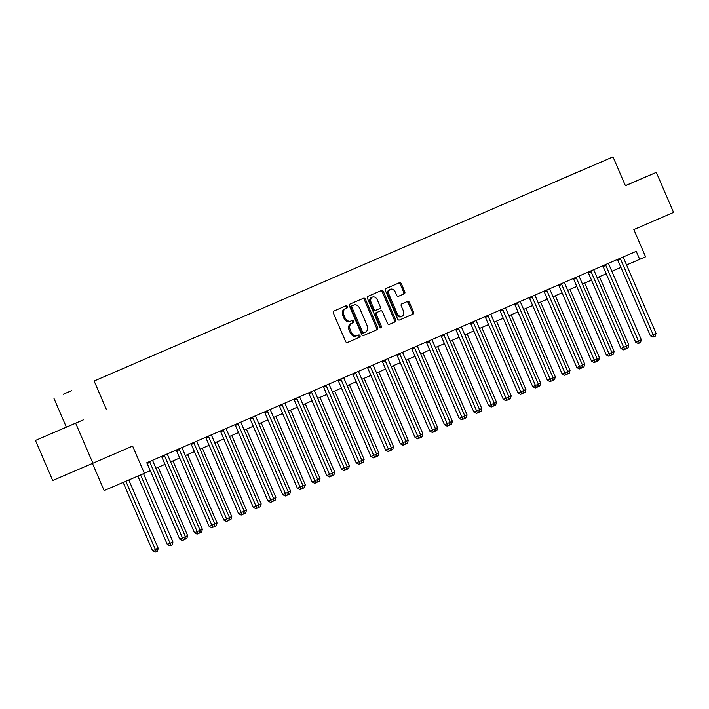 <?xml version="1.0" encoding="UTF-8"?>
<svg xmlns="http://www.w3.org/2000/svg" width="709" height="709" viewBox="0 0 709 709"><rect width="100%" height="100%" fill="white"/><g stroke="black" fill="none" stroke-linecap="round" stroke-linejoin="round"><path stroke-width="1.06" d="M347.419 306.501A1.196 0.877 66.8 0 0 346.134 305.756L333.859 311.056A1.71 1.258 66.8 0 0 333.381 313.121L345.575 341.428A1.71 1.258 66.8 0 0 347.401 342.5L359.676 337.2A1.196 0.877 66.8 0 0 358.727 334.994L357.141 335.685A5.477 4.024 66.8 0 1 357.132 335.685A5.477 4.024 66.8 0 1 351.274 332.246L350.264 329.889A5.477 4.024 66.8 0 1 351.788 323.26L353.374 322.577A1.196 0.877 66.8 0 0 352.426 320.371L350.84 321.062A5.477 4.024 66.8 0 0 350.84 321.062A5.477 4.024 66.8 0 1 344.982 317.623L343.962 315.266A5.477 4.024 66.8 0 1 345.496 308.637L347.082 307.954A1.196 0.877 66.8 0 0 347.419 306.501M349.75 321.531L349.759 321.523A5.477 4.024 66.8 0 0 349.759 321.523A5.477 4.024 66.8 0 1 343.892 318.093L342.881 315.735A5.477 4.024 66.8 0 1 344.406 309.106L345.992 308.424A1.196 0.877 66.8 0 0 345.106 306.199M347.339 342.527L358.586 337.661A1.196 0.877 66.8 0 0 357.699 335.437M356.042 336.155L356.051 336.146A5.477 4.024 66.8 0 0 356.051 336.146A5.477 4.024 66.8 0 1 350.193 332.716L349.174 330.359A5.477 4.024 66.8 0 1 350.707 323.729L352.293 323.038A1.196 0.877 66.8 0 0 351.398 320.822M566.092 177.037L574.698 173.333L566.092 177.037M404.29 293.774A1.71 1.258 66.8 0 0 404.768 291.709L401.347 283.768A1.71 1.258 66.8 0 0 399.522 282.696L385.891 288.581A1.71 1.258 66.8 0 0 385.412 290.655L397.598 318.953A1.71 1.258 66.8 0 0 399.433 320.025L413.063 314.14A1.71 1.258 66.8 0 0 413.533 312.066L409.403 302.477A1.71 1.258 66.8 0 0 407.578 301.405L401.746 303.922A1.71 1.258 66.8 0 0 401.267 305.996L403.315 310.746A4.582 3.368 66.8 0 1 402.03 316.294A4.582 3.368 66.8 0 1 397.137 313.413L389.108 294.784A4.582 3.368 66.8 0 1 390.393 289.245A4.582 3.368 66.8 0 1 395.294 292.117L396.623 295.219A1.71 1.258 66.8 0 0 398.458 296.3L403.208 294.244A1.71 1.258 66.8 0 0 403.678 292.17L400.266 284.229A1.71 1.258 66.8 0 0 398.502 283.13M75.659 423.184L35.45 440.44L75.659 423.184L92.906 463.225L132.618 446.076L144.344 473.302L150.228 470.767L146.781 462.755L636.239 251.332L639.686 259.334L645.571 256.791L633.837 229.565L673.55 212.416L656.304 172.367L625.391 185.634M106.545 409.846L94.129 381.017L613.001 156.884L625.418 185.714L656.304 172.367M365.436 299.278A1.71 1.258 66.8 0 0 363.602 298.205L349.971 304.09A1.71 1.258 66.8 0 0 349.493 306.164L361.679 334.462A1.71 1.258 66.8 0 0 363.513 335.543L377.144 329.65A1.71 1.258 66.8 0 0 377.622 327.585L365.436 299.278L364.346 299.747A1.71 1.258 66.8 0 0 362.583 298.649M367.936 296.335L381.557 290.451A1.71 1.258 66.8 0 1 383.392 291.523L395.578 319.821A1.71 1.258 66.8 0 1 395.099 321.895L389.268 324.412A1.71 1.258 66.8 0 1 387.433 323.339L382.497 311.863A1.71 1.258 66.8 0 0 380.662 310.79L376.789 312.465A1.71 1.258 66.8 0 0 376.319 314.53L381.46 326.477A1.196 0.877 66.8 0 1 379.847 327.177L367.457 298.409A1.71 1.258 66.8 0 1 367.936 296.335M92.906 463.225L52.696 480.489L35.45 440.44M71.6 390.659L63.269 394.239L71.6 390.659M94.129 381.017L613.001 156.884M557.389 180.884L579.847 171.188M557.363 180.813L579.82 171.135M92.445 463.429L104.134 490.566L144.344 473.302M66.336 427.102L53.919 398.272M626.57 264.962L639.686 259.334M155.936 468.25L164.984 464.342M170.647 461.896L179.696 457.987M185.35 455.55L194.399 451.633M200.062 449.196L209.111 445.279M214.765 442.841L223.814 438.933M229.477 436.487L238.525 432.579M244.18 430.133L253.228 426.224M258.891 423.778L267.94 419.87M273.594 417.424L282.643 413.515M288.306 411.078L297.355 407.161M303.009 404.724L312.057 400.815M317.721 398.369L326.769 394.461M332.424 392.015L341.472 388.107M347.135 385.661L356.184 381.752M361.838 379.306L370.887 375.398M376.541 372.961L385.599 369.043M391.253 366.606L400.301 362.698M405.956 360.252L415.013 356.343M420.667 353.897L429.716 349.989M435.37 347.543L444.428 343.635M450.082 341.189L459.131 337.28M464.785 334.843L473.842 330.926M479.497 328.489L488.545 324.58M494.2 322.134L503.257 318.226M508.911 315.78L517.96 311.871M523.614 309.425L532.672 305.517M538.326 303.071L547.375 299.163M553.029 296.725L562.086 292.808M567.741 290.371L576.789 286.454M582.443 284.017L591.501 280.108M597.155 277.662L606.204 273.754M611.858 271.308L620.916 267.399M83.254 419.888L53.733 432.587L83.254 419.888M625.409 185.687L638.02 180.228L625.391 185.652M363.451 335.561L376.054 330.119A1.71 1.258 66.8 0 0 376.532 328.045L364.346 299.747M352.187 305.747A1.196 0.877 66.8 0 0 351.859 307.192L362.556 332.034A1.196 0.877 66.8 0 0 363.841 332.787L365.516 332.069A5.477 4.024 66.8 0 0 367.04 325.44L359.729 308.459A5.477 4.024 66.8 0 0 353.871 305.021A5.477 4.024 66.8 0 0 353.862 305.021L351.106 306.217A1.196 0.877 66.8 0 0 350.769 307.662L351.859 307.192M362.751 333.257L363.832 332.787L362.751 333.257A1.196 0.877 66.8 0 1 361.466 332.503L350.769 307.662M352.79 305.482A5.477 4.024 66.8 0 0 352.79 305.49A5.477 4.024 66.8 0 0 352.781 305.49L351.106 306.217M389.206 324.438L394.018 322.365A1.71 1.258 66.8 0 0 394.488 320.291L382.302 291.993A1.71 1.258 66.8 0 0 380.538 290.894M379.581 311.251L380.662 310.79L379.581 311.251A1.71 1.258 66.8 0 0 379.572 311.26L375.708 312.926A1.71 1.258 66.8 0 0 375.229 315L380.378 326.946L381.46 326.477M380.458 327.877A1.196 0.877 66.8 0 0 380.378 326.946M377.365 299.951A4.582 3.368 66.8 0 0 372.473 297.08A4.582 3.368 66.8 0 0 371.188 302.619L374.015 309.186A1.71 1.258 66.8 0 0 375.841 310.258L379.714 308.592A1.71 1.258 66.8 0 0 380.192 306.518L377.365 299.951M372.473 297.08L371.383 297.55A4.582 3.368 66.8 0 0 370.098 303.089L371.188 302.619M374.76 310.728L375.841 310.258L374.76 310.728A1.71 1.258 66.8 0 1 372.925 309.656L370.098 303.089M398.396 296.318L403.208 294.244M390.393 289.245L389.312 289.706A4.582 3.368 66.8 0 0 388.027 295.254L389.108 294.784M402.03 316.294L400.939 316.755A4.582 3.368 66.8 0 1 396.047 313.883L388.027 295.254M399.362 320.051L411.973 314.601A1.71 1.258 66.8 0 0 412.452 312.536L408.322 302.938A1.71 1.258 66.8 0 0 406.558 301.839M123.136 482.404L152.577 550.769L158.231 548.332L128.799 479.975M125.847 481.243L156.255 551.655L155.165 552.116L152.577 550.769M158.231 548.332L157.433 551.141L156.255 551.655M149.9 462.339L147.188 463.509L179.74 539.106L182.461 537.945L149.9 462.339A1.746 1.285 66.8 0 0 149.564 461.781L149.422 461.612M185.403 536.669L184.606 539.487L183.427 539.992L182.461 537.945L185.403 536.669L152.843 461.072A1.746 1.285 66.8 0 1 152.674 460.433L152.648 460.221M147.188 463.509A1.746 1.285 66.8 0 0 146.878 462.995M183.427 539.992L182.337 540.462L179.74 539.106M137.856 476.094L167.28 544.415L170 543.254L172.943 541.977L143.519 473.656M140.568 474.924L170.966 545.301L169.876 545.77L167.28 544.415M172.943 541.977L172.136 544.796L170.966 545.301M185.377 536.607L187.646 535.623L158.204 467.266M187.646 535.623L186.848 538.441L184.632 539.398M185.669 538.946L185.102 537.732M200.08 530.252L202.357 529.277L172.916 460.921M202.357 529.277L201.551 532.087L199.335 533.044M200.381 532.592L199.805 531.387M164.612 455.984L161.891 457.154L194.452 532.751L197.173 531.59L164.612 455.984A1.746 1.285 66.8 0 0 164.266 455.426L164.125 455.258M200.106 530.323L199.309 533.133L198.13 533.638L197.173 531.59L200.106 530.323L167.554 454.717A1.746 1.285 66.8 0 1 167.377 454.079L167.351 453.866M161.891 457.154A1.746 1.285 66.8 0 0 161.555 456.596L161.413 456.436M198.13 533.638L197.049 534.107L194.452 532.751M179.315 449.639L176.603 450.8L209.155 526.406L211.876 525.236L179.315 449.639A1.746 1.285 66.8 0 0 178.978 449.072L178.836 448.903M214.818 523.969L214.021 526.778L212.842 527.283L211.876 525.236L214.818 523.969L182.257 448.363A1.746 1.285 66.8 0 1 182.089 447.733L182.062 447.512M176.603 450.8A1.746 1.285 66.8 0 0 176.257 450.242L176.124 450.082M212.842 527.283L211.752 527.753L209.155 526.406M194.027 443.285L191.306 444.446L223.867 520.051L226.588 518.882L194.027 443.285A1.746 1.285 66.8 0 0 193.681 442.717L193.539 442.558M229.521 517.614L228.723 520.424L227.545 520.938L226.588 518.882L229.521 517.614L196.969 442.008A1.746 1.285 66.8 0 1 196.792 441.379L196.765 441.158M191.306 444.446A1.746 1.285 66.8 0 0 190.96 443.887L190.827 443.728M227.545 520.938L226.463 521.399L223.867 520.051M214.792 523.898L217.06 522.923L187.619 454.566M217.06 522.923L216.263 525.732L214.038 526.69M215.084 526.238L214.517 525.032M208.73 436.93L206.018 438.091L238.57 513.697L241.29 512.527L208.73 436.93A1.746 1.285 66.8 0 0 208.393 436.372L208.251 436.203M244.233 511.26L243.435 514.069L242.256 514.583L241.29 512.527L244.233 511.26L211.672 435.663A1.746 1.285 66.8 0 1 211.504 435.025L211.477 434.812M206.018 438.091A1.746 1.285 66.8 0 0 205.672 437.533L205.539 437.373M242.256 514.583L241.166 515.044L238.57 513.697M229.494 517.552L231.772 516.569L202.331 448.212M231.772 516.569L230.966 519.378L228.75 520.335M229.787 519.892L229.22 518.678M244.206 511.198L246.475 510.214L217.034 441.858M246.475 510.214L245.677 513.024L243.453 513.981M244.499 513.538L243.931 512.323M258.909 504.843L261.187 503.86L231.746 435.503M261.187 503.86L260.38 506.678L258.165 507.626M259.202 507.183L258.634 505.969M273.621 498.489L275.89 497.505L246.448 429.149M275.89 497.505L275.092 500.324L272.868 501.281M273.913 500.829L273.346 499.615M288.324 492.135L290.601 491.151L261.16 422.803M290.601 491.151L289.795 493.969L287.579 494.926M288.616 494.474L288.049 493.269M223.441 430.576L220.721 431.746L253.281 507.343L256.002 506.182L223.441 430.576A1.746 1.285 66.8 0 0 223.096 430.017L222.954 429.849M258.936 504.905L258.138 507.724L256.959 508.229L256.002 506.182L258.936 504.905L226.384 429.308A1.746 1.285 66.8 0 1 226.206 428.67L226.18 428.458M220.721 431.746A1.746 1.285 66.8 0 0 220.375 431.178L220.242 431.019M256.959 508.229L255.878 508.699L253.281 507.343M238.144 424.221L235.432 425.391L267.984 500.988L270.705 499.827L238.144 424.221A1.746 1.285 66.8 0 0 237.807 423.663L237.666 423.495M273.647 498.551L272.85 501.369L271.671 501.875L270.705 499.827L273.647 498.551L241.087 422.954A1.746 1.285 66.8 0 1 240.918 422.316L240.892 422.103M235.432 425.391A1.746 1.285 66.8 0 0 235.087 424.824L234.954 424.664M271.671 501.875L270.581 502.344L267.984 500.988M252.856 417.867L250.135 419.037L282.696 494.634L285.408 493.473L252.856 417.867A1.746 1.285 66.8 0 0 252.51 417.309L252.369 417.14M288.35 492.197L287.553 495.015L286.374 495.52L285.408 493.473L288.35 492.197L255.798 416.6A1.746 1.285 66.8 0 1 255.621 415.961L255.594 415.749M250.135 419.037A1.746 1.285 66.8 0 0 249.79 418.478L249.657 418.31M286.374 495.52L285.293 495.99L282.696 494.634M267.559 411.521L264.847 412.682L297.399 488.288L300.12 487.118L267.559 411.521A1.746 1.285 66.8 0 0 267.222 410.954L267.08 410.786M303.062 485.851L302.264 488.661L301.086 489.166L300.12 487.118L303.062 485.851L270.501 410.245A1.746 1.285 66.8 0 1 270.333 409.616L270.306 409.394M264.847 412.682A1.746 1.285 66.8 0 0 264.501 412.124L264.368 411.964M301.086 489.166L299.996 489.635L297.399 488.288M282.271 405.167L279.55 406.328L312.111 481.934L314.823 480.764L282.271 405.167A1.746 1.285 66.8 0 0 281.925 404.6L281.783 404.44M317.765 479.497L316.967 482.306L315.789 482.82L314.823 480.764L317.765 479.497L285.213 403.891A1.746 1.285 66.8 0 1 285.036 403.261L285.009 403.04M279.55 406.328A1.746 1.285 66.8 0 0 279.204 405.77L279.071 405.61M315.789 482.82L314.707 483.281L312.111 481.934M303.035 485.78L305.304 484.805L275.863 416.449M305.304 484.805L304.507 487.615L302.282 488.572M303.328 488.12L302.761 486.915M296.974 398.812L294.262 399.973L326.814 475.579L329.534 474.41L296.974 398.812A1.746 1.285 66.8 0 0 296.637 398.254L296.495 398.086M332.477 473.142L331.679 475.952L330.5 476.466L329.534 474.41L332.477 473.142L299.916 397.536A1.746 1.285 66.8 0 1 299.747 396.907L299.721 396.694M294.262 399.973A1.746 1.285 66.8 0 0 293.916 399.415L293.783 399.256M330.5 476.466L329.41 476.927L326.814 475.579M317.738 479.435L320.016 478.451L290.575 410.094M320.016 478.451L319.21 481.26L316.994 482.217M318.031 481.774L317.464 480.56M311.685 392.458L308.964 393.628L341.525 469.225L344.237 468.064L311.685 392.458A1.746 1.285 66.8 0 0 311.34 391.9L311.198 391.731M347.18 466.788L346.382 469.606L345.203 470.111L344.237 468.064L347.18 466.788L314.628 391.191A1.746 1.285 66.8 0 1 314.45 390.553L314.424 390.34M308.964 393.628A1.746 1.285 66.8 0 0 308.619 393.061L308.486 392.901M345.203 470.111L344.122 470.581L341.525 469.225M332.45 473.08L334.719 472.097L305.278 403.74M334.719 472.097L333.921 474.906L331.697 475.863M332.743 475.42L332.175 474.206M326.388 386.104L323.676 387.274L356.228 462.871L358.949 461.71L326.388 386.104A1.746 1.285 66.8 0 0 326.043 385.545L325.91 385.377M361.891 460.433L361.085 463.252L359.915 463.757L358.949 461.71L361.891 460.433L329.331 384.836A1.746 1.285 66.8 0 1 329.162 384.198L329.136 383.986M323.676 387.274A1.746 1.285 66.8 0 0 323.331 386.706L323.198 386.547M359.915 463.757L358.825 464.227L356.228 462.871M347.153 466.726L349.431 465.742L319.989 397.386M349.431 465.742L348.624 468.56L346.409 469.509M347.445 469.066L346.878 467.851M341.1 379.749L338.379 380.919L370.94 456.516L373.652 455.355L341.1 379.749A1.746 1.285 66.8 0 0 340.754 379.191L340.612 379.023M376.594 454.079L375.797 456.897L374.618 457.402L373.652 455.355L376.594 454.079L344.042 378.482A1.746 1.285 66.8 0 1 343.865 377.844L343.838 377.631M338.379 380.919A1.746 1.285 66.8 0 0 338.033 380.361L337.901 380.192M374.618 457.402L373.537 457.872L370.94 456.516M361.865 460.371L364.134 459.388L334.692 391.031M364.134 459.388L363.336 462.206L361.111 463.163M362.157 462.711L361.59 461.497M355.803 373.395L353.091 374.565L385.643 450.171L388.364 449.001L355.803 373.395A1.746 1.285 66.8 0 0 355.457 372.837L355.324 372.668M391.306 447.733L390.499 450.543L389.33 451.048L388.364 449.001L391.306 447.733L358.745 372.128A1.746 1.285 66.8 0 1 358.577 371.498L358.55 371.277M353.091 374.565A1.746 1.285 66.8 0 0 352.745 374.006L352.612 373.847M389.33 451.048L388.24 451.518L385.643 450.171M376.568 454.017L378.845 453.033L349.404 384.686M378.845 453.033L378.039 455.852L375.823 456.809M376.86 456.357L376.293 455.151M370.515 367.049L367.794 368.21L400.355 443.816L403.067 442.646L370.515 367.049A1.746 1.285 66.8 0 0 370.169 366.482L370.027 366.323M406.009 441.379L405.211 444.188L404.033 444.703L403.067 442.646L406.009 441.379L373.457 365.773A1.746 1.285 66.8 0 1 373.28 365.144L373.253 364.922M367.794 368.21A1.746 1.285 66.8 0 0 367.448 367.652L367.315 367.492M404.033 444.703L402.951 445.163L400.355 443.816M391.279 447.663L393.548 446.688L364.107 378.331M393.548 446.688L392.751 449.497L390.526 450.454M391.572 450.002L391.005 448.797M405.982 441.308L408.26 440.333L378.819 371.977M408.26 440.333L407.453 443.143L405.238 444.1M406.275 443.657L405.708 442.443M420.694 434.963L422.963 433.979L393.522 365.622M422.963 433.979L422.165 436.788L419.941 437.745M420.986 437.302L420.419 436.088M435.397 428.608L437.666 427.624L408.233 359.268M437.666 427.624L436.868 430.443L434.652 431.391M435.689 430.948L435.122 429.734M450.109 422.254L452.377 421.27L422.936 352.914M452.377 421.27L451.58 424.088L449.355 425.037M450.401 424.594L449.834 423.379M464.812 415.899L467.08 414.916L437.648 346.568M467.08 414.916L466.283 417.734L464.067 418.691M465.104 418.239L464.537 417.034M479.523 409.545L481.792 408.57L452.351 340.214M481.792 408.57L480.994 411.38L478.77 412.337M479.816 411.885L479.249 410.679M494.226 403.191L496.495 402.216L467.063 333.859M496.495 402.216L495.697 405.025L493.482 405.982M494.519 405.539L493.951 404.325M385.217 360.695L382.506 361.856L415.057 437.462L417.778 436.292L385.217 360.695A1.746 1.285 66.8 0 0 384.872 360.128L384.739 359.968M420.721 435.025L419.914 437.834L418.744 438.348L417.778 436.292L420.721 435.025L388.16 359.419A1.746 1.285 66.8 0 1 387.991 358.789L387.965 358.577M382.506 361.856A1.746 1.285 66.8 0 0 382.16 361.298L382.027 361.138M418.744 438.348L417.654 438.809L415.057 437.462M399.929 354.34L397.208 355.51L429.769 431.107L432.481 429.938L399.929 354.34A1.746 1.285 66.8 0 0 399.584 353.782L399.442 353.614M435.423 428.67L434.626 431.489L433.447 431.994L432.481 429.938L435.423 428.67L402.872 353.073A1.746 1.285 66.8 0 1 402.694 352.435L402.668 352.222M397.208 355.51A1.746 1.285 66.8 0 0 396.863 354.943L396.73 354.784M433.447 431.994L432.366 432.463L429.769 431.107M414.632 347.986L411.92 349.156L444.472 424.753L447.193 423.592L414.632 347.986A1.746 1.285 66.8 0 0 414.286 347.428L414.153 347.259M450.135 422.316L449.329 425.134L448.159 425.639L447.193 423.592L450.135 422.316L417.574 346.719A1.746 1.285 66.8 0 1 417.406 346.081L417.379 345.868M411.92 349.156A1.746 1.285 66.8 0 0 411.574 348.589L411.442 348.429M448.159 425.639L447.069 426.109L444.472 424.753M429.344 341.632L426.623 342.801L459.184 418.399L461.896 417.238L429.344 341.632A1.746 1.285 66.8 0 0 428.998 341.073L428.856 340.905M464.838 415.961L464.041 418.78L462.862 419.285L461.896 417.238L464.838 415.961L432.277 340.364A1.746 1.285 66.8 0 1 432.109 339.726L432.082 339.514M426.623 342.801A1.746 1.285 66.8 0 0 426.277 342.243L426.144 342.075M462.862 419.285L461.781 419.755L459.184 418.399M444.047 335.277L441.335 336.447L473.887 412.053L476.608 410.883L444.047 335.277A1.746 1.285 66.8 0 0 443.701 334.719L443.568 334.551M479.55 409.616L478.743 412.425L477.574 412.93L476.608 410.883L479.55 409.616L446.989 334.01A1.746 1.285 66.8 0 1 446.821 333.372L446.794 333.159M441.335 336.447A1.746 1.285 66.8 0 0 440.989 335.889L440.856 335.729M477.574 412.93L476.483 413.4L473.887 412.053M458.758 328.932L456.038 330.093L488.598 405.699L491.31 404.529L458.758 328.932A1.746 1.285 66.8 0 0 458.413 328.364L458.271 328.205M494.253 403.261L493.455 406.071L492.276 406.585L491.31 404.529L494.253 403.261L461.692 327.655A1.746 1.285 66.8 0 1 461.524 327.026L461.497 326.805M456.038 330.093A1.746 1.285 66.8 0 0 455.692 329.534L455.559 329.375M492.276 406.585L491.195 407.046L488.598 405.699M473.461 322.577L470.741 323.738L503.301 399.344L506.022 398.174L473.461 322.577A1.746 1.285 66.8 0 0 473.116 322.01L472.983 321.851M508.965 396.907L508.158 399.716L506.988 400.231L506.022 398.174L508.965 396.907L476.404 321.301A1.746 1.285 66.8 0 1 476.235 320.672L476.209 320.459M470.741 323.738A1.746 1.285 66.8 0 0 470.404 323.18L470.271 323.02M506.988 400.231L505.898 400.691L503.301 399.344M488.173 316.223L485.452 317.393L518.013 392.99L520.725 391.82L488.173 316.223A1.746 1.285 66.8 0 0 487.827 315.665L487.686 315.496M523.667 390.553L522.87 393.362L521.691 393.876L520.725 391.82L523.667 390.553L491.107 314.956A1.746 1.285 66.8 0 1 490.938 314.317L490.912 314.105M485.452 317.393A1.746 1.285 66.8 0 0 485.107 316.826L484.974 316.666M521.691 393.876L520.61 394.337L518.013 392.99M508.938 396.845L511.207 395.861L481.766 327.505M511.207 395.861L510.409 398.671L508.185 399.628M509.23 399.185L508.663 397.971M502.876 309.868L500.155 311.038L532.716 386.635L535.437 385.474L502.876 309.868A1.746 1.285 66.8 0 0 502.53 309.31L502.397 309.142M538.379 384.198L537.573 387.017L536.403 387.522L535.437 385.474L538.379 384.198L505.818 308.601A1.746 1.285 66.8 0 1 505.641 307.963L505.623 307.75M500.155 311.038A1.746 1.285 66.8 0 0 499.818 310.471L499.685 310.312M536.403 387.522L535.313 387.991L532.716 386.635M523.641 390.491L525.91 389.507L496.477 321.15M525.91 389.507L525.112 392.316L522.896 393.273M523.933 392.83L523.366 391.616M517.588 303.514L514.867 304.684L547.428 380.281L550.14 379.12L517.588 303.514A1.746 1.285 66.8 0 0 517.242 302.956L517.1 302.787M553.082 377.844L552.284 380.662L551.106 381.167L550.14 379.12L553.082 377.844L520.521 302.247A1.746 1.285 66.8 0 1 520.353 301.609L520.326 301.396M514.867 304.684A1.746 1.285 66.8 0 0 514.521 304.117L514.388 303.957M551.106 381.167L550.024 381.637L547.428 380.281M538.353 384.136L540.621 383.152L511.18 314.796M540.621 383.152L539.824 385.971L537.599 386.919M538.645 386.476L538.078 385.262M532.291 297.16L529.57 298.329L562.131 373.927L564.851 372.766L532.291 297.16A1.746 1.285 66.8 0 0 531.945 296.601L531.812 296.433M567.794 371.498L566.987 374.308L565.817 374.813L564.851 372.766L567.794 371.498L535.233 295.892A1.746 1.285 66.8 0 1 535.056 295.254L535.038 295.041M529.57 298.329A1.746 1.285 66.8 0 0 529.233 297.771L529.1 297.612M565.817 374.813L564.727 375.283L562.131 373.927M553.055 377.782L555.324 376.798L525.892 308.442M555.324 376.798L554.527 379.616L552.311 380.573M553.348 380.121L552.781 378.907M547.002 290.814L544.282 291.975L576.842 367.581L579.554 366.411L547.002 290.814A1.746 1.285 66.8 0 0 546.657 290.247L546.515 290.078M582.497 365.144L581.699 367.953L580.52 368.458L579.554 366.411L582.497 365.144L549.936 289.538A1.746 1.285 66.8 0 1 549.767 288.909L549.741 288.687M544.282 291.975A1.746 1.285 66.8 0 0 543.936 291.417L543.803 291.257M580.52 368.458L579.43 368.928L576.842 367.581M567.767 371.427L570.036 370.452L540.595 302.096M570.036 370.452L569.238 373.262L567.014 374.219M568.06 373.767L567.492 372.562M561.705 284.46L558.984 285.621L591.545 361.227L594.266 360.057L561.705 284.46A1.746 1.285 66.8 0 0 561.36 283.892L561.227 283.733M597.208 358.789L596.402 361.599L595.232 362.113L594.266 360.057L597.208 358.789L564.648 283.183A1.746 1.285 66.8 0 1 564.47 282.554L564.453 282.333M558.984 285.621A1.746 1.285 66.8 0 0 558.648 285.062L558.515 284.903M595.232 362.113L594.142 362.574L591.545 361.227M582.47 365.073L584.739 364.098L555.307 295.742M584.739 364.098L583.941 366.907L581.726 367.865M582.763 367.413L582.195 366.207M576.417 278.105L573.696 279.266L606.257 354.872L608.969 353.702L576.417 278.105A1.746 1.285 66.8 0 0 576.071 277.547L575.93 277.379M611.911 352.435L611.114 355.244L609.935 355.758L608.969 353.702L611.911 352.435L579.35 276.838A1.746 1.285 66.8 0 1 579.182 276.2L579.156 275.987M573.696 279.266A1.746 1.285 66.8 0 0 573.351 278.708L573.218 278.548M609.935 355.758L608.845 356.219L606.257 354.872M597.182 358.727L599.451 357.744L570.009 289.387M599.451 357.744L598.653 360.553L596.429 361.51M597.474 361.067L596.907 359.853M591.12 271.751L588.399 272.921L620.96 348.518L623.681 347.357L591.12 271.751A1.746 1.285 66.8 0 0 590.774 271.192L590.641 271.024M626.623 346.081L625.817 348.899L624.647 349.404L623.681 347.357L626.623 346.081L594.062 270.483A1.746 1.285 66.8 0 1 593.885 269.845L593.867 269.633M588.399 272.921A1.746 1.285 66.8 0 0 588.062 272.353L587.929 272.194M624.647 349.404L623.557 349.874L620.96 348.518M611.885 352.373L614.154 351.389L584.721 283.033M614.154 351.389L613.356 354.199L611.14 355.156M612.177 354.713L611.61 353.499M605.823 265.396L603.111 266.566L635.672 342.163L638.384 341.002L605.823 265.396A1.746 1.285 66.8 0 0 605.486 264.838L605.344 264.67M641.326 339.726L640.528 342.544L639.35 343.05L638.384 341.002L641.326 339.726L608.765 264.129A1.746 1.285 66.8 0 1 608.597 263.491L608.57 263.278M603.111 266.566A1.746 1.285 66.8 0 0 602.765 265.999L602.632 265.84M639.35 343.05L638.26 343.519L635.672 342.163M626.596 346.019L628.865 345.035L599.424 276.678M628.865 345.035L628.068 347.853L625.843 348.801M626.889 348.358L626.322 347.144M620.535 259.042L617.814 260.212L650.375 335.809L653.095 334.648L620.535 259.042A1.746 1.285 66.8 0 0 620.189 258.484L620.056 258.315M656.038 333.372L655.231 336.19L654.061 336.695L653.095 334.648L656.038 333.372L623.477 257.775A1.746 1.285 66.8 0 1 623.3 257.137L623.282 256.924M617.814 260.212A1.746 1.285 66.8 0 0 617.477 259.654L617.344 259.485M654.061 336.695L652.971 337.165L650.375 335.809M344.406 309.106L345.496 308.637M342.881 315.735L343.962 315.266M343.892 318.093L344.982 317.623M352.293 323.038L353.374 322.577M350.707 323.729L351.788 323.26M349.174 330.359L350.264 329.889M350.193 332.716L351.274 332.246M358.586 337.661L359.676 337.2M345.992 308.424L347.082 307.954M376.532 328.045L377.622 327.585M376.054 330.119L377.144 329.65M361.466 332.503L362.556 332.034M382.302 291.993L383.392 291.523M394.488 320.291L395.578 319.821M394.018 322.365L395.099 321.895M375.708 312.926L376.789 312.465M375.229 315L376.319 314.53M372.925 309.656L374.015 309.186M396.047 313.883L397.137 313.413M408.322 302.938L409.403 302.477M412.452 312.536L413.533 312.066M411.973 314.601L413.063 314.14M400.266 284.229L401.347 283.768M403.678 292.17L404.768 291.709M149.564 461.781L146.86 462.942M164.266 455.426L161.555 456.596M178.978 449.072L176.257 450.242M193.681 442.717L190.96 443.887M208.393 436.372L205.672 437.533M223.096 430.017L220.375 431.178M237.807 423.663L235.087 424.824M252.51 417.309L249.79 418.478M267.222 410.954L264.501 412.124M281.925 404.6L279.204 405.77M296.637 398.254L293.916 399.415M311.34 391.9L308.619 393.061M326.043 385.545L323.331 386.706M340.754 379.191L338.033 380.361M355.457 372.837L352.745 374.006M370.169 366.482L367.448 367.652M384.872 360.128L382.16 361.298M399.584 353.782L396.863 354.943M414.286 347.428L411.574 348.589M428.998 341.073L426.277 342.243M443.701 334.719L440.989 335.889M458.413 328.364L455.692 329.534M473.116 322.01L470.404 323.18M487.827 315.665L485.107 316.826M502.53 309.31L499.818 310.471M517.242 302.956L514.521 304.117M531.945 296.601L529.233 297.771M546.657 290.247L543.936 291.417M561.36 283.892L558.648 285.062M576.071 277.547L573.351 278.708M590.774 271.192L588.062 272.353M605.486 264.838L602.765 265.999M620.189 258.484L617.477 259.654"/></g></svg>
